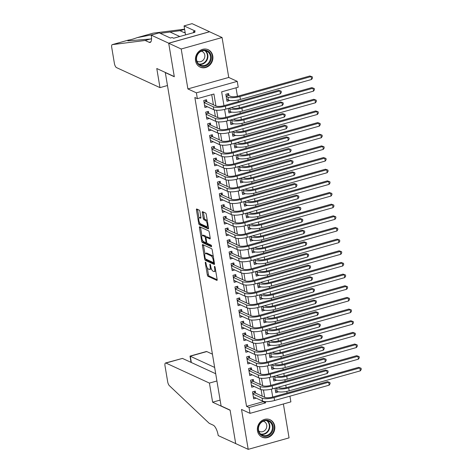 <?xml version="1.0" encoding="UTF-8"?>
<svg xmlns="http://www.w3.org/2000/svg" width="473" height="473" viewBox="0 0 473 473"><rect width="100%" height="100%" fill="white"/><g stroke="black" fill="none" stroke-linecap="round" stroke-linejoin="round"><path stroke-width="0.71" d="M205.507 262.148A0.845 0.302 -105.7 0 0 205.412 262.143A0.845 0.302 -105.7 0 0 205.3 262.793L207.334 274.949A1.206 0.432 -105.7 0 0 208.014 276.321L216.847 280.388A1.206 0.432 -105.7 0 0 216.983 280.406A1.206 0.432 -105.7 0 0 217.148 279.472L215.114 267.316A0.845 0.302 -105.7 0 0 214.636 266.358A0.845 0.302 -105.7 0 0 214.541 266.346A0.845 0.302 -105.7 0 0 214.429 266.997L214.689 268.569A3.855 1.378 -105.7 0 1 214.163 271.561A3.855 1.378 -105.7 0 1 213.731 271.508L212.998 271.171A3.855 1.378 -105.7 0 1 210.816 266.784L210.55 265.211A0.845 0.302 -105.7 0 0 210.071 264.253A0.845 0.302 -105.7 0 0 209.977 264.241A0.845 0.302 -105.7 0 0 209.864 264.898L210.124 266.47A3.855 1.378 -105.7 0 1 209.598 269.456A3.855 1.378 -105.7 0 1 209.167 269.409L208.433 269.066A3.855 1.378 -105.7 0 1 206.252 264.685L205.986 263.112A0.845 0.302 -105.7 0 0 205.507 262.148M195.556 60.834A9.578 8.561 114.7 0 0 200.162 67.113A9.578 8.561 114.7 0 0 209.356 65.487A9.578 8.561 114.7 0 0 212.785 55.997A9.578 8.561 114.7 0 0 208.179 49.718A9.578 8.561 114.7 0 0 198.985 51.344A9.578 8.561 114.7 0 0 195.556 60.834M257.483 430.879A9.578 8.561 114.7 0 0 262.089 437.158A9.578 8.561 114.7 0 0 271.283 435.532A9.578 8.561 114.7 0 0 274.707 426.043A9.578 8.561 114.7 0 0 270.101 419.764A9.578 8.561 114.7 0 0 260.907 421.39A9.578 8.561 114.7 0 0 257.483 430.879M199.908 211.508A1.206 0.432 -105.7 0 0 199.228 210.136L196.75 208.995A1.206 0.432 -105.7 0 0 196.614 208.977A1.206 0.432 -105.7 0 0 196.449 209.911L198.707 223.41A1.206 0.432 -105.7 0 0 199.393 224.781L208.226 228.849A1.206 0.432 -105.7 0 0 208.357 228.867A1.206 0.432 -105.7 0 0 208.522 227.933L206.263 214.435A1.206 0.432 -105.7 0 0 205.584 213.063L202.592 211.685A1.206 0.432 -105.7 0 0 202.456 211.668A1.206 0.432 -105.7 0 0 202.29 212.602L203.254 218.378A1.206 0.432 -105.7 0 0 203.94 219.75L205.424 220.436A3.222 1.153 -105.7 0 1 207.156 223.64A3.222 1.153 -105.7 0 1 206.807 226.597A3.222 1.153 -105.7 0 1 206.447 226.555L200.635 223.877A3.222 1.153 -105.7 0 1 198.897 220.666A3.222 1.153 -105.7 0 1 199.245 217.71A3.222 1.153 -105.7 0 1 199.606 217.751L200.576 218.201A1.206 0.432 -105.7 0 0 200.712 218.219A1.206 0.432 -105.7 0 0 200.877 217.284L199.908 211.508M168.707 43.244L209.563 31.768L222.068 37.527L181.206 49.003L168.707 43.244L174.312 76.75L165.314 72.606L221.092 405.94L230.091 410.085L235.702 443.591L248.201 449.35L241.52 409.435L250.022 413.349L249.046 407.519L246.545 406.366L194.858 97.515L197.359 98.662L196.384 92.838L237.245 81.362L238.221 87.192L221.654 91.839L223.966 105.656M181.206 49.003L187.887 88.924L196.384 92.838M202.704 244.571A1.206 0.432 -105.7 0 0 202.568 244.559A1.206 0.432 -105.7 0 0 202.403 245.493L204.661 258.991A1.206 0.432 -105.7 0 0 205.347 260.357L214.18 264.431A1.206 0.432 -105.7 0 0 214.31 264.448A1.206 0.432 -105.7 0 0 214.476 263.514L212.217 250.01A1.206 0.432 -105.7 0 0 211.537 248.644L202.704 244.571M201.687 241.2L199.429 227.702A1.206 0.432 -105.7 0 1 199.594 226.768A1.206 0.432 -105.7 0 1 199.724 226.786L208.558 230.854A1.206 0.432 -105.7 0 1 209.243 232.225L210.207 238.002A1.206 0.432 -105.7 0 1 210.042 238.936A1.206 0.432 -105.7 0 1 209.911 238.918L206.329 237.269A1.206 0.432 -105.7 0 0 206.193 237.251A1.206 0.432 -105.7 0 0 206.027 238.185L206.671 242.016A1.206 0.432 -105.7 0 0 207.351 243.388L211.082 245.109A0.845 0.302 -105.7 0 1 211.537 245.948A0.845 0.302 -105.7 0 1 211.443 246.717A0.845 0.302 -105.7 0 1 211.348 246.705L202.367 242.572A1.206 0.432 -105.7 0 1 201.687 241.2L202.763 240.733M248.201 449.35L289.062 437.874L283.386 403.977M228.932 95.57L228.589 93.53L225.828 94.304L226.999 101.299L229.76 100.524M255.603 393.146L255.266 391.106L252.505 391.88L253.676 398.875L256.212 398.16M253.652 381.492L253.315 379.452L250.554 380.227L251.725 387.221L254.261 386.506M251.707 369.839L251.364 367.799L248.603 368.573L249.774 375.568L252.31 374.853M249.756 358.179L249.413 356.139L246.652 356.92L247.822 363.908L250.359 363.199M247.805 346.526L247.462 344.486L244.701 345.26L245.871 352.255L248.408 351.545M245.854 334.872L245.511 332.832L242.75 333.607L243.92 340.601L246.463 339.886M243.902 323.219L243.56 321.179L240.798 321.953L241.969 328.948L244.511 328.232M241.951 311.559L241.614 309.525L238.853 310.3L240.018 317.288L242.56 316.579M240 299.906L239.663 297.866L236.902 298.64L238.073 305.635L240.609 304.925M238.055 288.252L237.712 286.212L234.951 286.987L236.122 293.981L238.658 293.266M236.104 276.599L235.761 274.559L233 275.333L234.17 282.328L236.707 281.612M234.153 264.945L233.81 262.905L231.049 263.68L232.219 270.668L234.756 269.959M232.202 253.286L231.859 251.246L229.098 252.02L230.268 259.015L232.811 258.305M230.25 241.632L229.908 239.592L227.146 240.367L228.317 247.361L230.859 246.646M228.299 229.979L227.956 227.939L225.195 228.713L226.366 235.708L228.908 234.992M226.348 218.325L226.011 216.285L223.25 217.06L224.421 224.048L226.957 223.339M224.397 206.666L224.06 204.626L221.299 205.406L222.47 212.395L225.006 211.685M222.452 195.012L222.109 192.972L219.348 193.747L220.519 200.741L223.055 200.026M220.501 183.358L220.158 181.319L217.397 182.093L218.567 189.088L221.104 188.372M218.55 171.705L218.207 169.665L215.446 170.44L216.616 177.434L219.153 176.719M216.599 160.045L216.256 158.006L213.494 158.786L214.665 165.775L217.208 165.065M214.647 148.392L214.304 146.352L211.543 147.127L212.714 154.121L215.256 153.406M212.696 136.738L212.353 134.699L209.592 135.473L210.763 142.468L213.305 141.752M210.745 125.085L210.408 123.045L207.647 123.82L208.818 130.814L211.354 130.099M208.794 113.425L208.457 111.386L205.696 112.166L206.867 119.155L209.403 118.445M246.545 406.366L263.112 401.719L263.035 401.264M262.184 396.179L261.084 389.61M260.233 384.519L259.133 377.957M258.282 372.866L257.182 366.303M256.331 361.212L255.231 354.644M254.379 349.559L253.28 342.99M252.428 337.899L251.334 331.337M250.483 326.246L249.383 319.683M248.532 314.592L247.432 308.024M246.581 302.939L245.481 296.37M244.63 291.279L243.53 284.716M242.679 279.626L241.579 273.063M240.727 267.972L239.628 261.409M238.776 256.319L237.677 249.75M236.825 244.665L235.731 238.096M234.88 233.006L233.78 226.443M232.929 221.352L231.829 214.789M230.978 209.699L229.878 203.13M229.027 198.045L227.927 191.476M227.075 186.386L225.976 179.823M225.124 174.732L224.025 168.169M223.173 163.079L222.079 156.51M221.222 151.425L220.128 144.856M219.277 139.766L218.177 133.203M217.326 128.112L216.226 121.549M215.375 116.459L214.275 109.89M213.424 104.805L211.721 94.63M206.849 101.772L206.506 99.732L203.745 100.507L204.915 107.501L207.452 106.792M287.087 392.998L286.821 391.39M286.195 387.647L285.775 385.146M285.136 381.344L284.87 379.736M284.243 375.994L283.824 373.487M283.185 369.691L282.919 368.083M282.292 364.334L281.873 361.833M281.24 358.037L280.968 356.423M280.341 352.681L279.921 350.18M279.289 346.378L279.017 344.77M278.39 341.027L277.97 338.526M277.338 334.724L277.066 333.116M276.439 329.374L276.019 326.867M275.387 323.071L275.115 321.463M274.488 317.714L274.074 315.213M273.435 311.417L273.163 309.803M272.543 306.061L272.123 303.56M271.484 299.758L271.218 298.15M270.591 294.407L270.172 291.906M269.533 288.104L269.267 286.496M268.64 282.753L268.221 280.247M267.582 276.451L267.316 274.843M266.689 271.1L266.269 268.593M265.637 264.797L265.365 263.183M264.738 259.441L264.318 256.94M263.686 253.138L263.414 251.53M262.787 247.787L262.367 245.286M261.735 241.484L261.463 239.876M260.836 236.133L260.416 233.627M259.783 229.831L259.511 228.223M258.885 224.48L258.471 221.973M257.832 218.177L257.566 216.563M256.94 212.82L256.52 210.319M255.881 206.518L255.615 204.91M254.988 201.167L254.569 198.666M253.93 194.864L253.664 193.256M253.037 189.513L252.617 187.012M251.979 183.211L251.713 181.602M251.086 177.86L250.666 175.353M250.034 171.557L249.762 169.943M249.135 166.2L248.715 163.699M248.083 159.904L247.811 158.289M247.184 154.547L246.764 152.046M246.131 148.244L245.859 146.636M245.233 142.893L244.813 140.392M244.18 136.591L243.908 134.982M243.282 131.24L242.868 128.733M242.229 124.937L241.963 123.329M241.336 119.58L240.917 117.079M240.278 113.284L240.012 111.669M239.385 107.927L238.966 105.426M238.327 101.624L238.061 100.016M237.434 96.273L236.015 87.807M275.008 388.167L275.759 392.673L278.508 391.815M276.569 380.245L273.808 381.019L273.057 376.514M274.618 368.585L271.857 369.366L271.106 364.854M272.673 356.932L269.912 357.706L269.155 353.201M270.722 345.278L267.96 346.053L267.204 341.547M268.77 333.625L266.009 334.399L265.252 329.894M266.819 321.965L264.058 322.746L263.301 318.24M264.868 310.312L262.107 311.086L261.356 306.581M262.917 298.658L260.156 299.433L259.405 294.927M260.966 287.005L258.205 287.779L257.454 283.274M259.015 275.351L256.254 276.126L255.503 271.62M257.07 263.692L254.308 264.466L253.552 259.961M255.118 252.038L252.357 252.813L251.601 248.307M253.167 240.385L250.406 241.159L249.649 236.654M251.216 228.731L248.455 229.506L247.698 225M249.265 217.072L246.504 217.846L245.753 213.341M247.314 205.418L244.553 206.193L243.802 201.687M245.363 193.764L242.602 194.539L241.851 190.034M243.412 182.111L240.656 182.885L239.9 178.38M241.466 170.451L238.705 171.232L237.949 166.721M239.515 158.798L236.754 159.572L235.997 155.067M237.564 147.144L234.803 147.919L234.046 143.414M235.613 135.491L232.852 136.265L232.101 131.76M233.662 123.831L230.901 124.612L230.15 120.107M231.711 112.178L228.95 112.952L228.199 108.447M187.887 88.924L228.743 77.448L222.068 37.527M228.743 77.448L237.245 81.362M289.925 396.179L290.883 401.873L250.022 413.349M215.925 105.952L213.926 94.015L197.359 98.662M249.046 407.519L265.607 402.866L265.4 401.63M264.685 397.326L263.455 389.977M262.734 385.672L261.504 378.323M260.783 374.019L259.553 366.664M258.832 362.365L257.602 355.01M256.88 350.706L255.651 343.357M254.929 339.052L253.699 331.703M252.978 327.399L251.748 320.044M251.033 315.745L249.797 308.39M249.082 304.092L247.852 296.737M247.131 292.432L245.901 285.083M245.18 280.779L243.95 273.424M243.228 269.125L241.999 261.77M241.277 257.472L240.048 250.116M239.326 245.812L238.096 238.463M237.375 234.159L236.145 226.809M235.43 222.505L234.194 215.15M233.479 210.852L232.249 203.496M231.528 199.192L230.298 191.843M229.576 187.539L228.347 180.189M227.625 175.885L226.396 168.53M225.674 164.232L224.444 156.876M223.723 152.572L222.493 145.223M221.772 140.919L220.542 133.569M219.827 129.265L218.591 121.91M217.876 117.611L216.646 110.256M224.598 109.429L225.917 117.316M226.549 121.088L227.868 128.969M228.5 132.742L229.819 140.623M230.452 144.395L231.77 152.276M232.403 156.049L233.721 163.936M234.348 167.702L235.672 175.589M236.299 179.362L237.617 187.243M238.25 191.015L239.569 198.897M240.201 202.669L241.52 210.556M242.152 214.322L243.471 222.209M244.103 225.982L245.422 233.863M246.055 237.635L247.373 245.517M248.006 249.289L249.324 257.17M249.951 260.942L251.275 268.83M251.902 272.602L253.221 280.483M253.853 284.255L255.172 292.137M255.804 295.909L257.123 303.79M257.755 307.562L259.074 315.45M259.707 319.222L261.025 327.103M261.658 330.875L262.976 338.757M263.609 342.529L264.927 350.41M265.554 354.182L266.878 362.07M267.505 365.842L268.824 373.723M269.456 377.495L270.775 385.377M271.407 389.149L272.726 397.03M263.112 401.719L265.607 402.866M209.598 269.456L210.704 269.149A3.855 1.378 -105.7 0 0 211.23 268.439M214.163 271.561L215.268 271.254A3.855 1.378 -105.7 0 0 215.7 270.816M207.286 267.759L208.439 274.636A1.206 0.432 -105.7 0 0 209.119 276.007L217.178 279.72M205.873 259.127A1.206 0.432 -105.7 0 0 206.447 260.049L214.511 263.763M203.479 244.931A1.206 0.432 -105.7 0 0 203.508 245.18L204.957 253.835M205.14 258.045A0.845 0.302 -105.7 0 0 205.619 259.009L213.37 262.58A0.845 0.302 -105.7 0 0 213.465 262.592A0.845 0.302 -105.7 0 0 213.583 261.936L213.305 260.28A3.855 1.378 -105.7 0 0 211.118 255.893L205.82 253.451A3.855 1.378 -105.7 0 0 205.388 253.398A3.855 1.378 -105.7 0 0 204.862 256.39L205.14 258.045M213.37 256.892A3.855 1.378 -105.7 0 0 212.223 255.586L211.118 255.893M205.388 253.398L206.494 253.09A3.855 1.378 -105.7 0 1 206.926 253.144L212.223 255.586M201.936 235.785L200.528 227.389L199.429 227.702M210.237 238.25L207.434 236.955A1.206 0.432 -105.7 0 0 207.298 236.943A1.206 0.432 -105.7 0 0 207.192 237.026M211.543 245.978L203.473 242.259L202.367 242.572M202.61 235.554A3.222 1.153 -105.7 0 0 202.249 235.513A3.222 1.153 -105.7 0 0 201.9 238.469A3.222 1.153 -105.7 0 0 203.632 241.673L205.684 242.619A1.206 0.432 -105.7 0 0 205.814 242.637A1.206 0.432 -105.7 0 0 205.98 241.703L205.341 237.872A1.206 0.432 -105.7 0 0 204.661 236.5L202.61 235.554L203.715 235.247A3.222 1.153 -105.7 0 0 203.355 235.199L202.249 235.513M206.364 237.204A1.206 0.432 -105.7 0 0 205.761 236.187L204.661 236.5M203.715 235.247L205.761 236.187M202.793 240.893A1.206 0.432 -105.7 0 0 203.473 242.259M199.245 217.71L200.351 217.403A3.222 1.153 -105.7 0 1 200.712 217.444L200.907 217.533M206.807 226.597L207.913 226.289A3.222 1.153 -105.7 0 0 208.209 226.047M207.363 221.009A3.222 1.153 -105.7 0 0 206.53 220.122L205.424 220.436M203.366 212.04A1.206 0.432 -105.7 0 0 203.396 212.294L204.36 218.071A1.206 0.432 -105.7 0 0 205.046 219.437L206.53 220.122M199.795 222.984L199.813 223.102A1.206 0.432 -105.7 0 0 200.493 224.468L208.558 228.181M197.525 209.35A1.206 0.432 -105.7 0 0 197.554 209.604L198.95 217.952M278.325 387.233L279.419 387.742A6.137 1.667 -9.5 0 0 287.436 387.34L358.611 367.355L361.07 368.225L361.266 369.389L360.349 370.844L289.174 390.828A9.212 2.501 170.5 0 1 277.143 391.425L275.416 390.633M360.349 370.844L359.864 367.929L288.69 387.913A9.212 2.501 170.5 0 1 276.658 388.516L275.564 388.008M361.07 368.225L358.611 367.355M253.339 396.841L262.556 401.086L262.072 398.171L252.842 393.92M253.924 391.484L255.101 392.915L264.833 397.397A6.137 1.667 -9.5 0 0 272.85 396.995L327.464 381.664L329.918 382.539L330.113 383.704L329.202 385.152L274.588 400.489A9.212 2.501 170.5 0 1 262.556 401.086M329.202 385.152L328.711 382.237L274.104 397.574A9.212 2.501 170.5 0 1 262.072 398.171M329.918 382.539L327.464 381.664M255.101 392.915L252.783 393.566M271.49 422.531A8.289 7.408 -65.3 0 1 270.562 434.043A8.289 7.408 -65.3 0 1 259.896 434.025A8.289 7.408 -65.3 0 1 260.83 422.513A8.289 7.408 -65.3 0 1 271.49 422.531M260.079 433.481A7.674 6.859 114.7 0 0 262.231 435.13A7.674 6.859 114.7 0 0 270.923 432.346A7.674 6.859 114.7 0 0 270.81 422.838A7.674 6.859 114.7 0 0 268.658 421.195A7.674 6.859 114.7 0 0 259.967 423.974A7.674 6.859 114.7 0 0 260.079 433.481M258.749 430.998A5.463 4.884 114.7 0 0 259.511 431.441A5.463 4.884 114.7 0 0 265.696 429.46A5.463 4.884 114.7 0 0 265.619 422.691A5.463 4.884 114.7 0 0 264.082 421.52A5.463 4.884 114.7 0 0 263.248 421.23M260.966 436.526A9.513 8.508 114.7 0 0 261.711 436.922A9.513 8.508 114.7 0 0 272.483 433.469A9.513 8.508 114.7 0 0 272.353 421.68A9.513 8.508 114.7 0 0 269.675 419.634A9.513 8.508 114.7 0 0 268.889 419.326M209.569 52.485A8.289 7.408 -65.3 0 1 208.64 63.997A8.289 7.408 -65.3 0 1 197.974 63.979A8.289 7.408 -65.3 0 1 198.902 52.468A8.289 7.408 -65.3 0 1 209.569 52.485M198.152 63.441A7.674 6.859 114.7 0 0 200.31 65.085A7.674 6.859 114.7 0 0 208.995 62.306A7.674 6.859 114.7 0 0 208.889 52.799A7.674 6.859 114.7 0 0 206.731 51.149A7.674 6.859 114.7 0 0 198.045 53.934A7.674 6.859 114.7 0 0 198.152 63.441M196.827 60.952A5.463 4.884 114.7 0 0 197.584 61.401A5.463 4.884 114.7 0 0 203.768 59.415A5.463 4.884 114.7 0 0 203.692 52.645A5.463 4.884 114.7 0 0 202.154 51.474A5.463 4.884 114.7 0 0 201.321 51.185M199.044 66.48A9.513 8.508 114.7 0 0 199.789 66.876A9.513 8.508 114.7 0 0 210.562 63.423A9.513 8.508 114.7 0 0 210.426 51.634A9.513 8.508 114.7 0 0 207.753 49.588A9.513 8.508 114.7 0 0 206.967 49.281M212.43 354.171L206.784 351.569L190.276 356.204L191.329 362.507M214.647 367.432L190.004 356.116L206.376 351.522A3.683 1.313 74.3 0 1 206.784 351.569M235.708 443.65L230.12 410.257L212.619 402.198L209.421 383.083L165.922 363.045A3.683 1.313 -105.7 0 0 165.515 362.992A3.683 1.313 -105.7 0 0 165.006 365.848L167.673 381.758A3.683 1.313 -105.7 0 0 169.381 385.678L209.237 423.335L213.234 425.174A8.597 3.069 74.3 0 1 218.1 434.947L218.213 435.586L235.785 443.627M212.619 402.198L220.116 400.093M209.421 383.083L216.918 380.978M215.706 373.735L182.436 358.41L165.922 363.045M165.515 362.992L182.436 358.41M191.039 362.371L190.004 356.116M159.98 87.629L116.482 67.592A3.683 1.313 -105.7 0 1 114.395 63.406L111.734 47.495A3.683 1.313 -105.7 0 1 112.237 44.639A3.683 1.313 -105.7 0 1 112.308 44.628L145.17 40.471L149.166 42.31A8.597 3.069 -105.7 0 0 150.124 42.428A8.597 3.069 -105.7 0 0 151.301 35.765L151.194 35.126L168.695 43.185L174.283 76.579L156.782 68.514L159.98 87.629L167.472 85.524M153.76 34.405L137.01 37.686C133.492 38.999 130.643 39.797 128.467 40.087L127.822 40.855L151.555 38.928M151.212 38.768L145.17 40.471M184.636 29.385L179.982 30.692L160.217 33.346M185.162 32.56A8.597 3.069 -105.7 0 1 184.943 32.649A8.597 3.069 -105.7 0 1 183.979 32.536L179.982 30.692M153.033 33.187A3.683 1.313 74.3 0 1 153.098 33.163A3.683 1.313 74.3 0 1 153.169 33.151L184.6 29.178M168.695 43.185L209.557 31.715L192.056 23.65L184.05 25.897L195.248 31.058L193.481 31.555L193.658 32.619M151.194 35.126L159.2 32.874L170.404 38.035L172.166 37.538L173.668 38.23L194.982 32.247L193.481 31.555M184.05 25.897L185.552 34.896M153.169 33.151L136.792 37.745L153.098 33.163M112.237 44.639L128.55 40.057L112.308 44.628M273.471 378.985L275.191 379.772L274.707 376.857L273.613 376.354M276.374 375.58L277.468 376.082A6.137 1.667 -9.5 0 0 285.491 375.686L356.666 355.696L359.119 356.571L359.314 357.736L358.398 359.184L287.223 379.175A9.212 2.501 170.5 0 1 275.191 379.772M358.398 359.184L357.913 356.275L286.739 376.26A9.212 2.501 170.5 0 1 274.707 376.857M359.119 356.571L356.666 355.696M271.52 367.326L273.24 368.118L272.755 365.203L271.662 364.701M274.423 363.926L275.517 364.429A6.137 1.667 -9.5 0 0 283.54 364.033L354.715 344.042L357.168 344.918L357.363 346.082L356.453 347.531L285.278 367.521A9.212 2.501 170.5 0 1 273.24 368.118M356.453 347.531L355.962 344.616L284.787 364.606A9.212 2.501 170.5 0 1 272.755 365.203M357.168 344.918L354.715 344.042M269.569 355.672L271.295 356.465L270.804 353.55L269.711 353.047M272.472 352.273L273.565 352.775A6.137 1.667 -9.5 0 0 281.589 352.373L352.763 332.389L355.217 333.264L355.412 334.429L354.502 335.877L283.327 355.867A9.212 2.501 170.5 0 1 271.295 356.465M354.502 335.877L354.011 332.962L282.836 352.953A9.212 2.501 170.5 0 1 270.804 353.55M355.217 333.264L352.763 332.389M267.617 344.019L269.344 344.805L268.853 341.896L267.759 341.394M270.521 340.613L271.614 341.122A6.137 1.667 -9.5 0 0 279.638 340.72L350.812 320.735L353.272 321.605L353.467 322.775L352.551 324.224L281.376 344.208A9.212 2.501 170.5 0 1 269.344 344.805M352.551 324.224L352.06 321.309L280.885 341.293A9.212 2.501 170.5 0 1 268.853 341.896M353.272 321.605L350.812 320.735M251.973 379.831L253.15 381.262L262.882 385.743A6.137 1.667 -9.5 0 0 270.899 385.341L325.513 370.004L327.966 370.879L328.161 372.044L327.251 373.499L272.637 388.83A9.212 2.501 170.5 0 1 260.605 389.433L251.382 385.182M327.251 373.499L326.76 370.584L272.152 385.921A9.212 2.501 170.5 0 1 260.12 386.518L250.897 382.267M327.966 370.879L325.513 370.004M253.15 381.262L250.832 381.912M249.437 373.528L258.654 377.773L258.169 374.864L248.946 370.613M250.022 368.171L251.204 369.602L260.93 374.084A6.137 1.667 -9.5 0 0 268.954 373.688L323.562 358.351L326.015 359.226L326.21 360.391L325.3 361.839L270.686 377.176A9.212 2.501 170.5 0 1 258.654 377.773M325.3 361.839L324.809 358.93L270.201 374.261A9.212 2.501 170.5 0 1 258.169 374.864M326.015 359.226L323.562 358.351M251.204 369.602L248.887 370.258M247.485 361.875L256.709 366.12L256.218 363.205L246.995 358.96M248.071 356.518L249.253 357.949L258.979 362.43A6.137 1.667 -9.5 0 0 267.003 362.034L321.61 346.697L324.07 347.572L324.265 348.737L323.349 350.186L268.741 365.523A9.212 2.501 170.5 0 1 256.709 366.12M323.349 350.186L322.858 347.271L268.25 362.608A9.212 2.501 170.5 0 1 256.218 363.205M324.07 347.572L321.61 346.697M249.253 357.949L246.936 358.599M246.12 344.864L247.302 346.295L257.028 350.777A6.137 1.667 -9.5 0 0 265.051 350.375L319.659 335.044L322.119 335.919L322.314 337.083L321.398 338.532L266.79 353.869A9.212 2.501 170.5 0 1 254.758 354.466L245.528 350.215M321.398 338.532L320.913 335.617L266.299 350.954A9.212 2.501 170.5 0 1 254.267 351.551L245.044 347.3M322.119 335.919L319.659 335.044M247.302 346.295L244.984 346.945M265.666 332.365L267.393 333.152L266.902 330.237L265.814 329.734M268.575 328.96L269.663 329.462A6.137 1.667 -9.5 0 0 277.686 329.066L348.861 309.076L351.321 309.951L351.516 311.116L350.599 312.57L279.425 332.554A9.212 2.501 170.5 0 1 267.393 333.152M350.599 312.57L350.115 309.655L278.94 329.64A9.212 2.501 170.5 0 1 266.902 330.237M351.321 309.951L348.861 309.076M244.169 333.211L245.351 334.642L255.077 339.123A6.137 1.667 -9.5 0 0 263.1 338.721L317.708 323.384L320.168 324.259L320.363 325.424L319.446 326.878L264.839 342.21A9.212 2.501 170.5 0 1 252.807 342.813L243.583 338.567M319.446 326.878L318.962 323.964L264.348 339.301A9.212 2.501 170.5 0 1 252.316 339.898L243.092 335.647M320.168 324.259L317.708 323.384M245.351 334.642L243.033 335.292M263.715 320.706L265.442 321.498L264.957 318.583L263.863 318.081M266.624 317.306L267.712 317.809A6.137 1.667 -9.5 0 0 275.735 317.413L346.91 297.422L349.37 298.297L349.565 299.462L348.648 300.911L277.474 320.901A9.212 2.501 170.5 0 1 265.442 321.498M348.648 300.911L348.163 297.996L276.989 317.986A9.212 2.501 170.5 0 1 264.957 318.583M349.37 298.297L346.91 297.422M241.638 326.908L250.856 331.153L250.365 328.244L241.141 323.993M242.217 321.557L243.4 322.988L253.126 327.464A6.137 1.667 -9.5 0 0 261.149 327.068L315.757 311.731L318.217 312.606L318.412 313.77L317.495 315.219L262.887 330.556A9.212 2.501 170.5 0 1 250.856 331.153M317.495 315.219L317.011 312.31L262.403 327.641A9.212 2.501 170.5 0 1 250.365 328.244M318.217 312.606L315.757 311.731M243.4 322.988L241.082 323.638M261.77 309.052L263.491 309.845L263.006 306.93L261.912 306.427M264.673 305.653L265.767 306.155A6.137 1.667 -9.5 0 0 273.784 305.753L344.959 285.769L347.419 286.644L347.614 287.809L346.697 289.257L275.523 309.247A9.212 2.501 170.5 0 1 263.491 309.845M346.697 289.257L346.212 286.342L275.038 306.333A9.212 2.501 170.5 0 1 263.006 306.93M347.419 286.644L344.959 285.769M239.687 315.255L248.904 319.5L248.42 316.585L239.19 312.34M240.266 309.898L241.449 311.329L251.175 315.81A6.137 1.667 -9.5 0 0 259.198 315.414L313.812 300.077L316.266 300.952L316.461 302.117L315.544 303.565L260.936 318.903A9.212 2.501 170.5 0 1 248.904 319.5M315.544 303.565L315.059 300.651L260.452 315.988A9.212 2.501 170.5 0 1 248.42 316.585M316.266 300.952L313.812 300.077M241.449 311.329L239.131 311.979M259.819 297.399L261.539 298.191L261.055 295.276L259.961 294.774M262.722 293.993L263.816 294.502A6.137 1.667 -9.5 0 0 271.833 294.1L343.008 274.115L345.467 274.984L345.662 276.155L344.746 277.604L273.571 297.588A9.212 2.501 170.5 0 1 261.539 298.191M344.746 277.604L344.261 274.689L273.087 294.679A9.212 2.501 170.5 0 1 261.055 295.276M345.467 274.984L343.008 274.115M237.736 303.601L246.953 307.846L246.468 304.931L237.239 300.68M238.321 298.244L239.498 299.675L249.23 304.157A6.137 1.667 -9.5 0 0 257.247 303.761L311.861 288.424L314.314 289.299L314.51 290.463L313.599 291.912L258.985 307.249A9.212 2.501 170.5 0 1 246.953 307.846M313.599 291.912L313.108 288.997L258.5 304.334A9.212 2.501 170.5 0 1 246.468 304.931M314.314 289.299L311.861 288.424M239.498 299.675L237.18 300.325M257.868 285.745L259.588 286.532L259.103 283.623L258.01 283.114M260.771 282.34L261.865 282.842A6.137 1.667 -9.5 0 0 269.888 282.446L341.063 262.456L343.516 263.331L343.711 264.496L342.801 265.95L271.62 285.934A9.212 2.501 170.5 0 1 259.588 286.532M342.801 265.95L342.31 263.035L271.135 283.02A9.212 2.501 170.5 0 1 259.103 283.623M343.516 263.331L341.063 262.456M236.37 286.591L237.547 288.022L247.278 292.503A6.137 1.667 -9.5 0 0 255.296 292.101L309.91 276.77L312.363 277.639L312.558 278.81L311.648 280.258L257.034 295.595A9.212 2.501 170.5 0 1 245.002 296.193L235.779 291.942M311.648 280.258L311.157 277.344L256.549 292.681A9.212 2.501 170.5 0 1 244.517 293.278L235.294 289.027M312.363 277.639L309.91 276.77M237.547 288.022L235.229 288.672M255.917 274.092L257.643 274.878L257.152 271.963L256.059 271.461M258.82 270.686L259.914 271.189A6.137 1.667 -9.5 0 0 267.937 270.793L339.111 250.802L341.565 251.677L341.76 252.842L340.85 254.291L269.675 274.281A9.212 2.501 170.5 0 1 257.643 274.878M340.85 254.291L340.359 251.382L269.184 271.366A9.212 2.501 170.5 0 1 257.152 271.963M341.565 251.677L339.111 250.802M233.833 280.288L243.051 284.533L242.566 281.624L233.343 277.373M234.419 274.937L235.601 276.368L245.327 280.85A6.137 1.667 -9.5 0 0 253.351 280.448L307.958 265.111L310.412 265.986L310.607 267.15L309.697 268.605L255.089 283.936A9.212 2.501 170.5 0 1 243.051 284.533M309.697 268.605L309.206 265.69L254.598 281.021A9.212 2.501 170.5 0 1 242.566 281.624M310.412 265.986L307.958 265.111M235.601 276.368L233.284 277.018M253.966 262.432L255.692 263.225L255.201 260.31L254.107 259.807M256.869 259.033L257.962 259.535A6.137 1.667 -9.5 0 0 265.986 259.133L337.16 239.149L339.614 240.024L339.809 241.189L338.899 242.637L267.724 262.627A9.212 2.501 170.5 0 1 255.692 263.225M338.899 242.637L338.408 239.722L267.233 259.712A9.212 2.501 170.5 0 1 255.201 260.31M339.614 240.024L337.16 239.149M231.882 268.634L241.106 272.88L240.615 269.965L231.392 265.72M232.468 263.278L233.65 264.709L243.376 269.19A6.137 1.667 -9.5 0 0 251.4 268.794L306.007 253.457L308.467 254.332L308.662 255.497L307.746 256.945L253.138 272.282A9.212 2.501 170.5 0 1 241.106 272.88M307.746 256.945L307.255 254.031L252.647 269.368A9.212 2.501 170.5 0 1 240.615 269.965M308.467 254.332L306.007 253.457M233.65 264.709L231.332 265.359M252.014 250.779L253.741 251.571L253.25 248.656L252.156 248.154M254.917 247.379L256.011 247.882A6.137 1.667 -9.5 0 0 264.035 247.48L335.209 227.495L337.669 228.364L337.864 229.535L336.947 230.984L265.773 250.968A9.212 2.501 170.5 0 1 253.741 251.571M336.947 230.984L336.457 228.069L265.282 248.059A9.212 2.501 170.5 0 1 253.25 248.656M337.669 228.364L335.209 227.495M229.937 256.981L239.155 261.226L238.664 258.311L229.44 254.06M230.517 251.624L231.699 253.055L241.425 257.537A6.137 1.667 -9.5 0 0 249.448 257.141L304.056 241.804L306.516 242.679L306.711 243.843L305.795 245.292L251.187 260.629A9.212 2.501 170.5 0 1 239.155 261.226M305.795 245.292L305.31 242.377L250.696 257.714A9.212 2.501 170.5 0 1 238.664 258.311M306.516 242.679L304.056 241.804M231.699 253.055L229.381 253.705M250.063 239.125L251.79 239.912L251.299 237.003L250.211 236.494M252.972 235.72L254.06 236.222A6.137 1.667 -9.5 0 0 262.083 235.826L333.258 215.836L335.718 216.711L335.913 217.876L334.996 219.33L263.822 239.314A9.212 2.501 170.5 0 1 251.79 239.912M334.996 219.33L334.512 216.415L263.337 236.399A9.212 2.501 170.5 0 1 251.299 237.003M335.718 216.711L333.258 215.836M228.565 239.971L229.748 241.401L239.474 245.883A6.137 1.667 -9.5 0 0 247.497 245.481L302.105 230.15L304.565 231.019L304.76 232.19L303.843 233.638L249.236 248.975A9.212 2.501 170.5 0 1 237.204 249.573L227.98 245.321M303.843 233.638L303.359 230.723L248.745 246.061A9.212 2.501 170.5 0 1 236.713 246.658L227.489 242.407M304.565 231.019L302.105 230.15M229.748 241.401L227.43 242.052M248.112 227.472L249.839 228.258L249.354 225.343L248.26 224.841M251.021 224.066L252.115 224.569A6.137 1.667 -9.5 0 0 260.132 224.172L331.307 204.182L333.767 205.057L333.962 206.222L333.045 207.671L261.871 227.661A9.212 2.501 170.5 0 1 249.839 228.258M333.045 207.671L332.56 204.762L261.386 224.746A9.212 2.501 170.5 0 1 249.354 225.343M333.767 205.057L331.307 204.182M226.035 233.668L235.252 237.919L234.762 235.004L225.538 230.753M226.614 228.317L227.797 229.748L237.523 234.23A6.137 1.667 -9.5 0 0 245.546 233.828L300.154 218.491L302.614 219.366L302.809 220.53L301.892 221.985L247.284 237.316A9.212 2.501 170.5 0 1 235.252 237.919M301.892 221.985L301.407 219.07L246.8 234.407A9.212 2.501 170.5 0 1 234.762 235.004M302.614 219.366L300.154 218.491M227.797 229.748L225.479 230.398M246.167 215.812L247.887 216.604L247.403 213.69L246.309 213.187M249.07 212.412L250.164 212.915A6.137 1.667 -9.5 0 0 258.181 212.513L329.356 192.529L331.815 193.404L332.011 194.569L331.094 196.017L259.919 216.007A9.212 2.501 170.5 0 1 247.887 216.604M331.094 196.017L330.609 193.102L259.435 213.092A9.212 2.501 170.5 0 1 247.403 213.69M331.815 193.404L329.356 192.529M224.084 222.014L233.301 226.26L232.817 223.345L223.587 219.1M224.663 216.658L225.846 218.088L235.578 222.57A6.137 1.667 -9.5 0 0 243.595 222.174L298.209 206.837L300.662 207.712L300.858 208.877L299.941 210.325L245.333 225.662A9.212 2.501 170.5 0 1 233.301 226.26M299.941 210.325L299.456 207.416L244.848 222.748A9.212 2.501 170.5 0 1 232.817 223.345M300.662 207.712L298.209 206.837M225.846 218.088L223.528 218.739M244.216 204.159L245.936 204.951L245.452 202.036L244.358 201.533M247.119 200.759L248.213 201.262A6.137 1.667 -9.5 0 0 256.236 200.859L327.411 180.875L329.864 181.75L330.059 182.915L329.143 184.364L257.968 204.348A9.212 2.501 170.5 0 1 245.936 204.951M329.143 184.364L328.658 181.449L257.483 201.439A9.212 2.501 170.5 0 1 245.452 202.036M329.864 181.75L327.411 180.875M222.133 210.361L231.35 214.606L230.865 211.691L221.636 207.44M222.718 205.004L223.895 206.435L233.627 210.917A6.137 1.667 -9.5 0 0 241.644 210.52L296.258 195.183L298.711 196.059L298.906 197.223L297.996 198.672L243.382 214.009A9.212 2.501 170.5 0 1 231.35 214.606M297.996 198.672L297.505 195.757L242.897 211.094A9.212 2.501 170.5 0 1 230.865 211.691M298.711 196.059L296.258 195.183M223.895 206.435L221.577 207.085M242.265 192.505L243.985 193.291L243.5 190.383L242.407 189.874M245.168 189.099L246.262 189.602A6.137 1.667 -9.5 0 0 254.285 189.206L325.459 169.216L327.913 170.091L328.108 171.256L327.198 172.71L256.023 192.694A9.212 2.501 170.5 0 1 243.985 193.291M327.198 172.71L326.707 169.795L255.532 189.779A9.212 2.501 170.5 0 1 243.5 190.383M327.913 170.091L325.459 169.216M220.767 193.351L221.943 194.781L231.675 199.263A6.137 1.667 -9.5 0 0 239.699 198.861L294.307 183.53L296.76 184.399L296.955 185.57L296.045 187.018L241.431 202.355A9.212 2.501 170.5 0 1 229.399 202.952L220.176 198.701M296.045 187.018L295.554 184.103L240.946 199.44A9.212 2.501 170.5 0 1 228.914 200.038L219.691 195.787M296.76 184.399L294.307 183.53M221.943 194.781L219.626 195.432M240.314 180.852L242.04 181.638L241.549 178.723L240.455 178.22M243.217 177.446L244.31 177.949A6.137 1.667 -9.5 0 0 252.334 177.552L323.508 157.562L325.962 158.437L326.157 159.602L325.247 161.051L254.072 181.041A9.212 2.501 170.5 0 1 242.04 181.638M325.247 161.051L324.756 158.142L253.581 178.126A9.212 2.501 170.5 0 1 241.549 178.723M325.962 158.437L323.508 157.562M218.23 187.048L227.448 191.299L226.963 188.384L217.74 184.133M218.816 181.697L219.998 183.128L229.724 187.61A6.137 1.667 -9.5 0 0 237.748 187.207L292.355 171.87L294.809 172.746L295.004 173.91L294.094 175.365L239.486 190.696A9.212 2.501 170.5 0 1 227.448 191.299M294.094 175.365L293.603 172.45L238.995 187.787A9.212 2.501 170.5 0 1 226.963 188.384M294.809 172.746L292.355 171.87M219.998 183.128L217.681 183.778M238.362 169.192L240.089 169.984L239.598 167.07L238.504 166.567M241.265 165.792L242.359 166.295A6.137 1.667 -9.5 0 0 250.383 165.899L321.557 145.909L324.011 146.784L324.206 147.948L323.296 149.397L252.121 169.387A9.212 2.501 170.5 0 1 240.089 169.984M323.296 149.397L322.805 146.482L251.63 166.472A9.212 2.501 170.5 0 1 239.598 167.07M324.011 146.784L321.557 145.909M216.285 175.394L225.503 179.639L225.012 176.731L215.789 172.479M216.865 170.038L218.047 171.468L227.773 175.95A6.137 1.667 -9.5 0 0 235.796 175.554L290.404 160.217L292.864 161.092L293.059 162.257L292.143 163.705L237.535 179.042A9.212 2.501 170.5 0 1 225.503 179.639M292.143 163.705L291.652 160.796L237.044 176.127A9.212 2.501 170.5 0 1 225.012 176.731M292.864 161.092L290.404 160.217M218.047 171.468L215.729 172.125M236.411 157.539L238.138 158.331L237.647 155.416L236.559 154.913M239.314 154.139L240.408 154.641A6.137 1.667 -9.5 0 0 248.431 154.239L319.606 134.255L322.066 135.13L322.261 136.295L321.344 137.744L250.17 157.728A9.212 2.501 170.5 0 1 238.138 158.331M321.344 137.744L320.854 134.829L249.679 154.819A9.212 2.501 170.5 0 1 237.647 155.416M322.066 135.13L319.606 134.255M214.334 163.741L223.552 167.986L223.061 165.071L213.837 160.826M214.913 158.384L216.096 159.815L225.822 164.297A6.137 1.667 -9.5 0 0 233.845 163.9L288.453 148.563L290.913 149.438L291.108 150.603L290.191 152.052L235.584 167.389A9.212 2.501 170.5 0 1 223.552 167.986M290.191 152.052L289.707 149.137L235.093 164.474A9.212 2.501 170.5 0 1 223.061 165.071M290.913 149.438L288.453 148.563M216.096 159.815L213.778 160.465M234.46 145.885L236.187 146.671L235.696 143.762L234.608 143.26M237.369 142.479L238.457 142.988A6.137 1.667 -9.5 0 0 246.48 142.586L317.655 122.602L320.115 123.471L320.31 124.636L319.393 126.09L248.219 146.074A9.212 2.501 170.5 0 1 236.187 146.671M319.393 126.09L318.908 123.175L247.734 143.159A9.212 2.501 170.5 0 1 235.696 143.762M320.115 123.471L317.655 122.602M212.962 146.731L214.145 148.161L223.871 152.643A6.137 1.667 -9.5 0 0 231.894 152.241L286.502 136.91L288.962 137.785L289.157 138.95L288.24 140.398L233.632 155.735A9.212 2.501 170.5 0 1 221.601 156.332L212.377 152.081M288.24 140.398L287.755 137.483L233.142 152.82A9.212 2.501 170.5 0 1 221.11 153.418L211.886 149.166M288.962 137.785L286.502 136.91M214.145 148.161L211.827 148.812M232.509 134.231L234.236 135.018L233.751 132.103L232.657 131.6M235.418 130.826L236.512 131.328A6.137 1.667 -9.5 0 0 244.529 130.932L315.704 110.942L318.163 111.817L318.359 112.982L317.442 114.431L246.267 134.421A9.212 2.501 170.5 0 1 234.236 135.018M317.442 114.431L316.957 111.522L245.783 131.506A9.212 2.501 170.5 0 1 233.751 132.103M318.163 111.817L315.704 110.942M210.432 140.428L219.649 144.679L219.159 141.764L209.935 137.513M211.011 135.077L212.194 136.508L221.92 140.989A6.137 1.667 -9.5 0 0 229.943 140.587L284.551 125.25L287.01 126.125L287.206 127.29L286.289 128.745L231.681 144.076A9.212 2.501 170.5 0 1 219.649 144.679M286.289 128.745L285.804 125.83L231.196 141.167A9.212 2.501 170.5 0 1 219.159 141.764M287.01 126.125L284.551 125.25M212.194 136.508L209.876 137.158M230.564 122.572L232.284 123.364L231.8 120.449L230.706 119.947M233.467 119.172L234.561 119.675A6.137 1.667 -9.5 0 0 242.578 119.279L313.753 99.289L316.212 100.164L316.407 101.328L315.491 102.777L244.316 122.767A9.212 2.501 170.5 0 1 232.284 123.364M315.491 102.777L315.006 99.862L243.832 119.852A9.212 2.501 170.5 0 1 231.8 120.449M316.212 100.164L313.753 99.289M208.481 128.774L217.698 133.019L217.213 130.11L207.984 125.859M209.06 123.423L210.243 124.848L219.975 129.33A6.137 1.667 -9.5 0 0 227.992 128.934L282.606 113.597L285.059 114.472L285.254 115.637L284.338 117.085L229.73 132.422A9.212 2.501 170.5 0 1 217.698 133.019M284.338 117.085L283.853 114.176L229.245 129.507A9.212 2.501 170.5 0 1 217.213 130.11M285.059 114.472L282.606 113.597M210.243 124.848L207.925 125.505M228.613 110.919L230.333 111.711L229.848 108.796L228.755 108.293M231.516 107.519L232.61 108.021A6.137 1.667 -9.5 0 0 240.633 107.619L311.808 87.635L314.261 88.51L314.456 89.675L313.54 91.123L242.365 111.114A9.212 2.501 170.5 0 1 230.333 111.711M313.54 91.123L313.055 88.209L241.88 108.199A9.212 2.501 170.5 0 1 229.848 108.796M314.261 88.51L311.808 87.635M206.53 117.121L215.747 121.366L215.262 118.451L206.033 114.206M207.115 111.764L208.291 113.195L218.023 117.676A6.137 1.667 -9.5 0 0 226.041 117.28L280.655 101.943L283.108 102.818L283.303 103.983L282.393 105.432L227.779 120.769A9.212 2.501 170.5 0 1 215.747 121.366M282.393 105.432L281.902 102.517L227.294 117.854A9.212 2.501 170.5 0 1 215.262 118.451M283.108 102.818L280.655 101.943M208.291 113.195L205.974 113.845M226.662 99.265L228.382 100.057L227.897 97.142L226.171 96.344M227.247 93.908L228.429 95.339L230.658 96.368A6.137 1.667 -9.5 0 0 238.682 95.966L309.856 75.982L312.31 76.851L312.505 78.021L311.595 79.47L240.42 99.454A9.212 2.501 170.5 0 1 228.382 100.057M311.595 79.47L311.104 76.555L239.929 96.545A9.212 2.501 170.5 0 1 227.897 97.142M312.31 76.851L309.856 75.982M228.429 95.339L226.112 95.989M205.164 100.11L206.34 101.541L216.072 106.023A6.137 1.667 -9.5 0 0 224.096 105.627L278.703 90.29L281.157 91.165L281.352 92.33L280.442 93.778L225.828 109.115A9.212 2.501 170.5 0 1 213.796 109.712L204.573 105.461M280.442 93.778L279.951 90.863L225.343 106.2A9.212 2.501 170.5 0 1 213.311 106.797L204.088 102.546M281.157 91.165L278.703 90.29M206.34 101.541L204.029 102.192M205.856 262.639L205.3 262.793M214.984 266.843L214.429 266.997M210.42 264.738L209.864 264.898M210.733 266.299L210.124 266.47M215.298 268.404L214.689 268.569M209.119 276.007L208.014 276.321M208.439 274.636L207.334 274.949M206.447 260.049L205.347 260.357M205.4 258.784L204.661 258.991M203.508 245.18L202.403 245.493M214.186 261.764L213.583 261.936M213.908 260.109L213.305 260.28M206.926 253.144L205.82 253.451M207.434 236.955L206.329 237.269M206.589 241.532L205.98 241.703M205.997 237.683L205.341 237.872M200.712 217.444L199.606 217.751M205.046 219.437L203.94 219.75M204.36 218.071L203.254 218.378M203.396 212.294L202.29 212.602M200.493 224.468L199.393 224.781M199.813 223.102L198.707 223.41M197.554 209.604L196.449 209.911M277.143 391.425L276.658 388.516M289.174 390.828L288.69 387.913M274.588 400.489L274.104 397.574M267.28 420.745A7.674 6.859 -65.3 0 1 268.209 421.644A7.674 6.859 -65.3 0 1 268.747 430.465A7.674 6.859 -65.3 0 1 261.001 434.38M260.517 433.954A7.42 6.634 114.7 0 0 268.221 430.383A7.42 6.634 114.7 0 0 267.783 421.703A7.42 6.634 114.7 0 0 266.642 420.651M205.359 50.7A7.674 6.859 -65.3 0 1 206.281 51.598A7.674 6.859 -65.3 0 1 206.819 60.42A7.674 6.859 -65.3 0 1 199.08 64.334M198.589 63.908A7.42 6.634 114.7 0 0 206.293 60.343A7.42 6.634 114.7 0 0 205.861 51.658A7.42 6.634 114.7 0 0 204.72 50.605M150.881 41.831L149.166 42.31M183.979 32.536L185.109 32.217M169.908 31.969L179.781 36.516M287.223 379.175L286.739 376.26M285.278 367.521L284.787 364.606M283.327 355.867L282.836 352.953M281.376 344.208L280.885 341.293M260.605 389.433L260.12 386.518M272.637 388.83L272.152 385.921M270.686 377.176L270.201 374.261M268.741 365.523L268.25 362.608M254.758 354.466L254.267 351.551M266.79 353.869L266.299 350.954M279.425 332.554L278.94 329.64M252.807 342.813L252.316 339.898M264.839 342.21L264.348 339.301M277.474 320.901L276.989 317.986M262.887 330.556L262.403 327.641M275.523 309.247L275.038 306.333M260.936 318.903L260.452 315.988M273.571 297.588L273.087 294.679M258.985 307.249L258.5 304.334M271.62 285.934L271.135 283.02M245.002 296.193L244.517 293.278M257.034 295.595L256.549 292.681M269.675 274.281L269.184 271.366M255.089 283.936L254.598 281.021M267.724 262.627L267.233 259.712M253.138 272.282L252.647 269.368M265.773 250.968L265.282 248.059M251.187 260.629L250.696 257.714M263.822 239.314L263.337 236.399M237.204 249.573L236.713 246.658M249.236 248.975L248.745 246.061M261.871 227.661L261.386 224.746M247.284 237.316L246.8 234.407M259.919 216.007L259.435 213.092M245.333 225.662L244.848 222.748M257.968 204.348L257.483 201.439M243.382 214.009L242.897 211.094M256.023 192.694L255.532 189.779M229.399 202.952L228.914 200.038M241.431 202.355L240.946 199.44M254.072 181.041L253.581 178.126M239.486 190.696L238.995 187.787M252.121 169.387L251.63 166.472M237.535 179.042L237.044 176.127M250.17 157.728L249.679 154.819M235.584 167.389L235.093 164.474M248.219 146.074L247.734 143.159M221.601 156.332L221.11 153.418M233.632 155.735L233.142 152.82M246.267 134.421L245.783 131.506M231.681 144.076L231.196 141.167M244.316 122.767L243.832 119.852M229.73 132.422L229.245 129.507M242.365 111.114L241.88 108.199M227.779 120.769L227.294 117.854M240.42 99.454L239.929 96.545M213.796 109.712L213.311 106.797M225.828 109.115L225.343 106.2M214.287 262.361L213.465 262.592M207.298 236.943L206.193 237.251M206.748 242.371L205.814 242.637M269.675 419.634L269.196 419.415M261.711 436.922L261.232 436.697M207.753 49.588L207.275 49.369M199.789 66.876L199.31 66.658"/></g></svg>
